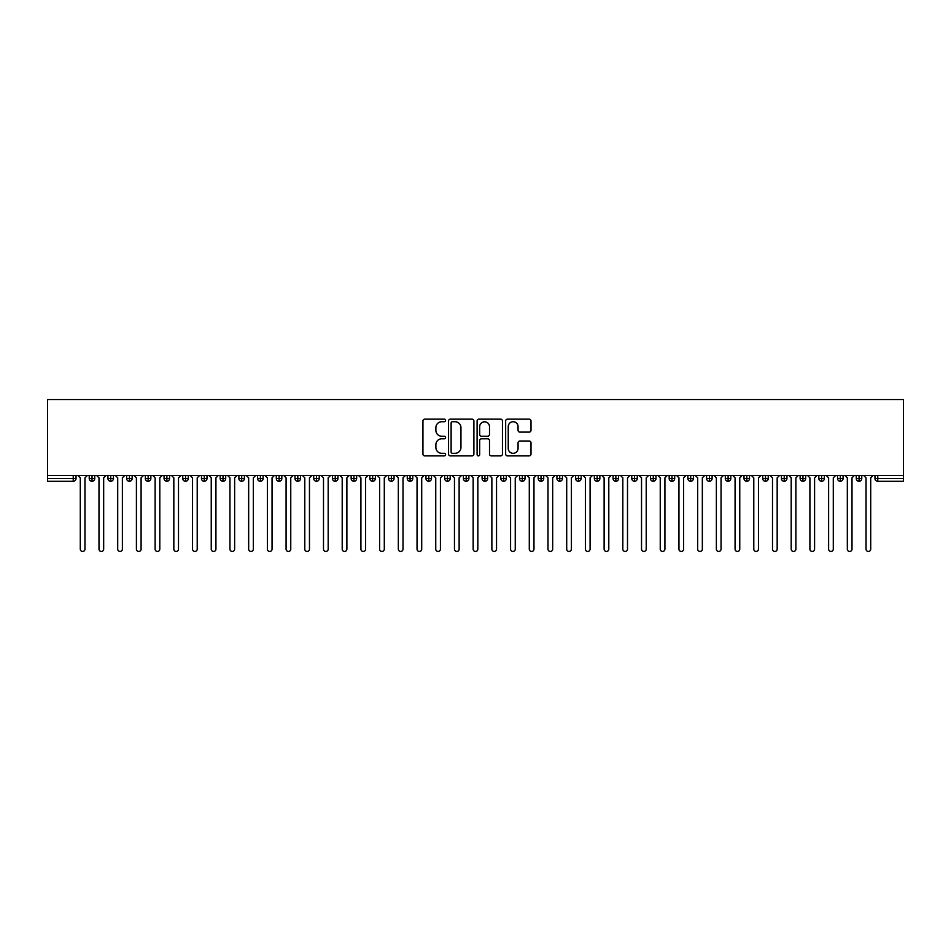 <?xml version="1.0" encoding="UTF-8"?>
<svg xmlns="http://www.w3.org/2000/svg" width="951" height="951" viewBox="0 0 951 951"><rect width="100%" height="100%" fill="white"/><g stroke="black" fill="none" stroke-linecap="round" stroke-linejoin="round"><path stroke-width="1.43" d="M445.567 420.449A1.284 1.284 0 0 0 444.283 419.153L424.776 419.153A1.831 1.831 0 0 0 422.933 420.996L422.933 454.055A1.831 1.831 0 0 0 424.776 455.886L444.283 455.886A1.284 1.284 0 0 0 445.567 454.602A1.284 1.284 0 0 0 444.283 453.318L441.763 453.318A5.872 5.872 0 0 1 435.879 447.434L435.879 444.688A5.872 5.872 0 0 1 441.763 438.803L444.283 438.803A1.284 1.284 0 0 0 445.567 437.519A1.284 1.284 0 0 0 444.283 436.236L441.763 436.236A5.872 5.872 0 0 1 435.879 430.363L435.879 427.605A5.872 5.872 0 0 1 441.763 421.733L444.283 421.733A1.284 1.284 0 0 0 445.567 420.449M529.172 432.111A1.831 1.831 0 0 0 531.003 430.268L531.003 420.996A1.831 1.831 0 0 0 529.172 419.153L507.501 419.153A1.831 1.831 0 0 0 505.659 420.996L505.659 454.055A1.831 1.831 0 0 0 507.501 455.886L529.172 455.886A1.831 1.831 0 0 0 531.003 454.055L531.003 442.845A1.831 1.831 0 0 0 529.172 441.014L519.888 441.014A1.831 1.831 0 0 0 518.057 442.845L518.057 448.408A4.91 4.91 0 0 1 513.148 453.318A4.91 4.91 0 0 1 508.238 448.408L508.238 426.642A4.91 4.91 0 0 1 513.148 421.733A4.91 4.91 0 0 1 518.057 426.642L518.057 430.268A1.831 1.831 0 0 0 519.888 432.111L529.172 432.111M47.55 475.5L47.55 399.539L903.45 399.539L903.45 475.5L47.55 475.5L47.55 478.496L73.227 478.496L73.227 475.5M473.895 420.996A1.831 1.831 0 0 0 472.053 419.153L450.394 419.153A1.831 1.831 0 0 0 448.551 420.996L448.551 454.055A1.831 1.831 0 0 0 450.394 455.886L472.053 455.886A1.831 1.831 0 0 0 473.895 454.055L473.895 420.996M478.947 419.153L500.606 419.153A1.831 1.831 0 0 1 502.449 420.996L502.449 454.055A1.831 1.831 0 0 1 500.606 455.886L491.334 455.886A1.831 1.831 0 0 1 489.503 454.055L489.503 440.646A1.831 1.831 0 0 0 487.661 438.803L481.515 438.803A1.831 1.831 0 0 0 479.673 440.646L479.673 454.602A1.284 1.284 0 0 1 478.389 455.886A1.284 1.284 0 0 1 477.105 454.602L477.105 420.996A1.831 1.831 0 0 1 478.947 419.153M76.032 478.496L73.227 478.496L73.227 481.301A2.805 2.805 0 0 0 76.032 478.496L76.032 475.5L76.032 478.496A2.805 2.805 0 0 1 73.227 481.301L47.55 481.301L47.55 478.496M903.45 475.5L903.45 481.301L877.773 481.301A2.805 2.805 0 0 1 874.968 478.496L874.968 475.5M92.033 475.5L92.033 481.301A2.805 2.805 0 0 1 89.228 478.496L89.228 475.5L89.228 478.496A2.805 2.805 0 0 0 92.033 481.301A2.805 2.805 0 0 0 94.743 478.496L94.743 475.5M110.732 475.5L110.732 481.301A2.805 2.805 0 0 1 107.927 478.496L107.927 475.5L107.927 478.496A2.805 2.805 0 0 0 110.732 481.301A2.805 2.805 0 0 0 113.454 478.496L113.454 475.5M129.443 475.5L129.443 481.301A2.805 2.805 0 0 1 126.638 478.496L126.638 475.5L126.638 478.496A2.805 2.805 0 0 0 129.443 481.301A2.805 2.805 0 0 0 132.153 478.496L132.153 475.5M148.154 475.5L148.154 481.301A2.805 2.805 0 0 1 145.348 478.496L145.348 475.5L145.348 478.496A2.805 2.805 0 0 0 148.154 481.301A2.805 2.805 0 0 0 150.864 478.496L150.864 475.5M166.865 475.5L166.865 481.301A2.805 2.805 0 0 1 164.059 478.496L164.059 475.5L164.059 478.496A2.805 2.805 0 0 0 166.865 481.301A2.805 2.805 0 0 0 169.575 478.496L169.575 475.5M185.564 475.5L185.564 481.301A2.805 2.805 0 0 1 182.758 478.496L182.758 475.5L182.758 478.496A2.805 2.805 0 0 0 185.564 481.301A2.805 2.805 0 0 0 188.286 478.496L188.286 475.5M204.275 475.5L204.275 481.301A2.805 2.805 0 0 1 201.469 478.496L201.469 475.5L201.469 478.496A2.805 2.805 0 0 0 204.275 481.301A2.805 2.805 0 0 0 206.985 478.496L206.985 475.5M222.986 475.5L222.986 481.301A2.805 2.805 0 0 1 220.18 478.496L220.18 475.5L220.18 478.496A2.805 2.805 0 0 0 222.986 481.301A2.805 2.805 0 0 0 225.696 478.496L225.696 475.5M241.697 475.5L241.697 481.301A2.805 2.805 0 0 1 238.891 478.496A2.805 2.805 0 0 0 241.697 481.301A2.805 2.805 0 0 1 238.891 478.496L238.891 475.5M244.407 475.5L244.407 478.496A2.805 2.805 0 0 1 241.697 481.301A2.805 2.805 0 0 0 244.407 478.496L238.891 478.496M260.408 475.5L260.408 481.301A2.805 2.805 0 0 1 257.602 478.496L257.602 475.5L257.602 478.496A2.805 2.805 0 0 0 260.408 481.301A2.805 2.805 0 0 0 263.118 478.496L263.118 475.5M279.107 475.5L279.107 481.301A2.805 2.805 0 0 1 276.301 478.496L276.301 475.5L276.301 478.496A2.805 2.805 0 0 0 279.107 481.301A2.805 2.805 0 0 0 281.829 478.496L281.829 475.5M297.818 475.5L297.818 481.301A2.805 2.805 0 0 1 295.012 478.496L295.012 475.5L295.012 478.496A2.805 2.805 0 0 0 297.818 481.301A2.805 2.805 0 0 0 300.528 478.496L300.528 475.5M316.528 475.5L316.528 481.301A2.805 2.805 0 0 1 313.723 478.496A2.805 2.805 0 0 0 316.528 481.301A2.805 2.805 0 0 1 313.723 478.496L313.723 475.5M319.239 475.5L319.239 478.496A2.805 2.805 0 0 1 316.528 481.301A2.805 2.805 0 0 0 319.239 478.496L313.723 478.496M335.239 481.301A2.805 2.805 0 0 1 332.434 478.496L332.434 475.5L332.434 478.496A2.805 2.805 0 0 0 335.239 481.301A2.805 2.805 0 0 0 337.95 478.496L337.95 475.5L337.95 478.496A2.805 2.805 0 0 1 335.239 481.301L335.239 478.496L337.95 478.496M353.938 475.5L353.938 481.301A2.805 2.805 0 0 1 351.133 478.496L351.133 475.5L351.133 478.496A2.805 2.805 0 0 0 353.938 481.301A2.805 2.805 0 0 0 356.661 478.496L356.661 475.5M372.649 475.5L372.649 481.301A2.805 2.805 0 0 1 369.844 478.496L369.844 475.5L369.844 478.496A2.805 2.805 0 0 0 372.649 481.301A2.805 2.805 0 0 0 375.36 478.496L375.36 475.5M391.36 475.5L391.36 478.496L388.555 478.496L388.555 475.5L388.555 478.496A2.805 2.805 0 0 0 391.36 481.301A2.805 2.805 0 0 0 394.071 478.496L394.071 475.5L394.071 478.496A2.805 2.805 0 0 1 391.36 481.301A2.805 2.805 0 0 1 388.555 478.496A2.805 2.805 0 0 0 391.36 481.301L391.36 478.496L394.071 478.496M410.071 475.5L410.071 481.301A2.805 2.805 0 0 1 407.266 478.496L407.266 475.5L407.266 478.496A2.805 2.805 0 0 0 410.071 481.301A2.805 2.805 0 0 0 412.782 478.496L412.782 475.5M428.782 475.5L428.782 481.301A2.805 2.805 0 0 1 425.965 478.496L425.965 475.5L425.965 478.496A2.805 2.805 0 0 0 428.782 481.301A2.805 2.805 0 0 0 431.492 478.496L431.492 475.5M447.481 475.5L447.481 481.301A2.805 2.805 0 0 1 444.676 478.496L444.676 475.5L444.676 478.496A2.805 2.805 0 0 0 447.481 481.301A2.805 2.805 0 0 0 450.192 478.496L450.192 475.5M466.192 475.5L466.192 481.301A2.805 2.805 0 0 1 463.387 478.496L463.387 475.5M468.902 475.5L468.902 478.496A2.805 2.805 0 0 1 466.192 481.301A2.805 2.805 0 0 0 468.902 478.496L463.387 478.496A2.805 2.805 0 0 0 466.192 481.301M484.903 481.301A2.805 2.805 0 0 1 482.098 478.496L482.098 475.5L482.098 478.496A2.805 2.805 0 0 0 484.903 481.301A2.805 2.805 0 0 0 487.613 478.496L487.613 475.5L487.613 478.496A2.805 2.805 0 0 1 484.903 481.301L484.903 478.496L487.613 478.496M503.614 475.5L503.614 481.301A2.805 2.805 0 0 1 500.808 478.496L500.808 475.5M506.324 475.5L506.324 478.496A2.805 2.805 0 0 1 503.614 481.301A2.805 2.805 0 0 0 506.324 478.496L500.808 478.496A2.805 2.805 0 0 0 503.614 481.301M522.313 475.5L522.313 481.301A2.805 2.805 0 0 1 519.508 478.496L519.508 475.5M525.035 475.5L525.035 478.496L525.035 475.5M541.024 475.5L541.024 481.301A2.805 2.805 0 0 1 538.218 478.496A2.805 2.805 0 0 0 541.024 481.301A2.805 2.805 0 0 1 538.218 478.496L538.218 475.5M543.734 475.5L543.734 478.496L543.734 475.5M559.735 475.5L559.735 481.301A2.805 2.805 0 0 1 556.929 478.496L556.929 475.5M562.445 475.5L562.445 478.496L562.445 475.5M578.446 475.5L578.446 481.301A2.805 2.805 0 0 1 575.64 478.496L575.64 475.5M581.156 475.5L581.156 478.496A2.805 2.805 0 0 1 578.446 481.301A2.805 2.805 0 0 0 581.156 478.496L575.64 478.496A2.805 2.805 0 0 0 578.446 481.301M597.145 475.5L597.145 481.301A2.805 2.805 0 0 1 594.339 478.496L594.339 475.5M599.867 475.5L599.867 478.496L599.867 475.5M615.856 475.5L615.856 481.301A2.805 2.805 0 0 1 613.05 478.496L613.05 475.5M618.566 475.5L618.566 478.496L618.566 475.5M634.567 475.5L634.567 481.301A2.805 2.805 0 0 1 631.761 478.496L631.761 475.5M637.277 475.5L637.277 478.496L637.277 475.5M653.278 475.5L653.278 481.301A2.805 2.805 0 0 1 650.472 478.496L650.472 475.5M655.988 475.5L655.988 478.496A2.805 2.805 0 0 1 653.278 481.301A2.805 2.805 0 0 0 655.988 478.496L650.472 478.496A2.805 2.805 0 0 0 653.278 481.301M671.988 475.5L671.988 481.301A2.805 2.805 0 0 1 669.171 478.496L669.171 475.5L669.171 478.496A2.805 2.805 0 0 0 671.988 481.301A2.805 2.805 0 0 0 674.699 478.496L674.699 475.5M690.688 475.5L690.688 481.301A2.805 2.805 0 0 1 687.882 478.496L687.882 475.5M693.398 475.5L693.398 478.496L693.398 475.5M709.398 475.5L709.398 481.301A2.805 2.805 0 0 1 706.593 478.496A2.805 2.805 0 0 0 709.398 481.301A2.805 2.805 0 0 1 706.593 478.496L706.593 475.5M712.109 475.5L712.109 478.496L712.109 475.5M728.109 475.5L728.109 481.301A2.805 2.805 0 0 1 725.304 478.496L725.304 475.5L725.304 478.496A2.805 2.805 0 0 0 728.109 481.301A2.805 2.805 0 0 0 730.82 478.496L730.82 475.5M746.82 475.5L746.82 481.301A2.805 2.805 0 0 1 744.015 478.496A2.805 2.805 0 0 0 746.82 481.301A2.805 2.805 0 0 1 744.015 478.496L744.015 475.5M749.531 475.5L749.531 478.496A2.805 2.805 0 0 1 746.82 481.301A2.805 2.805 0 0 0 749.531 478.496L744.015 478.496M765.519 475.5L765.519 481.301A2.805 2.805 0 0 1 762.714 478.496L762.714 475.5L762.714 478.496A2.805 2.805 0 0 0 765.519 481.301A2.805 2.805 0 0 0 768.242 478.496L768.242 475.5M784.23 475.5L784.23 481.301A2.805 2.805 0 0 1 781.425 478.496L781.425 475.5M786.941 475.5L786.941 478.496L786.941 475.5M802.941 475.5L802.941 481.301A2.805 2.805 0 0 1 800.136 478.496A2.805 2.805 0 0 0 802.941 481.301A2.805 2.805 0 0 1 800.136 478.496L800.136 475.5M805.652 475.5L805.652 478.496L805.652 475.5M821.652 475.5L821.652 481.301A2.805 2.805 0 0 1 818.847 478.496L818.847 475.5M824.362 475.5L824.362 478.496L824.362 475.5M840.351 475.5L840.351 481.301A2.805 2.805 0 0 1 837.546 478.496L837.546 475.5M843.073 475.5L843.073 478.496A2.805 2.805 0 0 1 840.351 481.301A2.805 2.805 0 0 0 843.073 478.496L837.546 478.496A2.805 2.805 0 0 0 840.351 481.301M859.062 475.5L859.062 481.301A2.805 2.805 0 0 1 856.257 478.496A2.805 2.805 0 0 0 859.062 481.301A2.805 2.805 0 0 1 856.257 478.496L856.257 475.5M861.772 475.5L861.772 478.496A2.805 2.805 0 0 1 859.062 481.301A2.805 2.805 0 0 0 861.772 478.496L856.257 478.496M335.239 475.5L335.239 478.496L332.434 478.496M484.903 475.5L484.903 478.496L482.098 478.496M522.313 481.301A2.805 2.805 0 0 0 525.035 478.496A2.805 2.805 0 0 1 522.313 481.301A2.805 2.805 0 0 1 519.508 478.496L525.035 478.496M541.024 481.301A2.805 2.805 0 0 0 543.734 478.496A2.805 2.805 0 0 1 541.024 481.301M559.735 481.301A2.805 2.805 0 0 0 562.445 478.496A2.805 2.805 0 0 1 559.735 481.301A2.805 2.805 0 0 1 556.929 478.496L562.445 478.496M597.145 481.301A2.805 2.805 0 0 0 599.867 478.496A2.805 2.805 0 0 1 597.145 481.301A2.805 2.805 0 0 1 594.339 478.496L599.867 478.496M615.856 481.301A2.805 2.805 0 0 0 618.566 478.496A2.805 2.805 0 0 1 615.856 481.301A2.805 2.805 0 0 1 613.05 478.496L618.566 478.496M634.567 481.301A2.805 2.805 0 0 0 637.277 478.496A2.805 2.805 0 0 1 634.567 481.301A2.805 2.805 0 0 1 631.761 478.496L637.277 478.496M690.688 481.301A2.805 2.805 0 0 0 693.398 478.496A2.805 2.805 0 0 1 690.688 481.301A2.805 2.805 0 0 1 687.882 478.496L693.398 478.496M709.398 481.301A2.805 2.805 0 0 0 712.109 478.496A2.805 2.805 0 0 1 709.398 481.301M784.23 481.301A2.805 2.805 0 0 0 786.941 478.496A2.805 2.805 0 0 1 784.23 481.301A2.805 2.805 0 0 1 781.425 478.496L786.941 478.496M802.941 481.301A2.805 2.805 0 0 0 805.652 478.496A2.805 2.805 0 0 1 802.941 481.301M821.652 481.301A2.805 2.805 0 0 0 824.362 478.496A2.805 2.805 0 0 1 821.652 481.301A2.805 2.805 0 0 1 818.847 478.496L824.362 478.496M877.773 481.301A2.805 2.805 0 0 1 874.968 478.496A2.805 2.805 0 0 0 877.773 481.301L877.773 478.496L903.45 478.496M452.403 421.733A1.284 1.284 0 0 0 451.119 423.017L451.119 452.034A1.284 1.284 0 0 0 452.403 453.318L455.065 453.318A5.872 5.872 0 0 0 460.95 447.434L460.95 427.605A5.872 5.872 0 0 0 455.065 421.733L452.403 421.733M489.503 426.737A4.91 4.91 0 0 0 484.594 421.816A4.91 4.91 0 0 0 479.673 426.737L479.673 434.405A1.831 1.831 0 0 0 481.515 436.236L487.661 436.236A1.831 1.831 0 0 0 489.503 434.405L489.503 426.737M77.946 475.5L80.288 477.842L80.288 549.119A2.342 2.342 0 0 0 82.63 551.461A2.342 2.342 0 0 0 84.972 549.119L84.972 477.842L87.302 475.5M96.657 475.5L98.999 477.842L98.999 549.119A2.342 2.342 0 0 0 101.341 551.461A2.342 2.342 0 0 0 103.671 549.119L103.671 477.842L106.013 475.5M115.368 475.5L117.71 477.842L117.71 549.119A2.342 2.342 0 0 0 120.04 551.461A2.342 2.342 0 0 0 122.382 549.119L122.382 477.842L124.724 475.5M134.079 475.5L136.409 477.842L136.409 549.119A2.342 2.342 0 0 0 138.751 551.461A2.342 2.342 0 0 0 141.093 549.119L141.093 477.842L143.435 475.5M152.778 475.5L155.12 477.842L155.12 549.119A2.342 2.342 0 0 0 157.462 551.461A2.342 2.342 0 0 0 159.804 549.119L159.804 477.842L162.134 475.5M171.489 475.5L173.831 477.842L173.831 549.119A2.342 2.342 0 0 0 176.173 551.461A2.342 2.342 0 0 0 178.503 549.119L178.503 477.842L180.845 475.5M190.2 475.5L192.542 477.842L192.542 549.119A2.342 2.342 0 0 0 194.872 551.461A2.342 2.342 0 0 0 197.214 549.119L197.214 477.842L199.555 475.5M208.911 475.5L211.241 477.842L211.241 549.119A2.342 2.342 0 0 0 213.583 551.461A2.342 2.342 0 0 0 215.925 549.119L215.925 477.842L218.266 475.5M227.622 475.5L229.952 477.842L229.952 549.119A2.342 2.342 0 0 0 232.294 551.461A2.342 2.342 0 0 0 234.635 549.119L234.635 477.842L236.965 475.5M246.321 475.5L248.663 477.842L248.663 549.119A2.342 2.342 0 0 0 251.005 551.461A2.342 2.342 0 0 0 253.335 549.119L253.335 477.842L255.676 475.5M265.032 475.5L267.374 477.842L267.374 549.119A2.342 2.342 0 0 0 269.715 551.461A2.342 2.342 0 0 0 272.045 549.119L272.045 477.842L274.387 475.5M283.743 475.5L286.085 477.842L286.085 549.119A2.342 2.342 0 0 0 288.415 551.461A2.342 2.342 0 0 0 290.756 549.119L290.756 477.842L293.098 475.5M302.454 475.5L304.784 477.842L304.784 549.119A2.342 2.342 0 0 0 307.125 551.461A2.342 2.342 0 0 0 309.467 549.119L309.467 477.842L311.809 475.5M321.153 475.5L323.495 477.842L323.495 549.119A2.342 2.342 0 0 0 325.836 551.461A2.342 2.342 0 0 0 328.178 549.119L328.178 477.842L330.508 475.5M339.864 475.5L342.205 477.842L342.205 549.119A2.342 2.342 0 0 0 344.547 551.461A2.342 2.342 0 0 0 346.877 549.119L346.877 477.842L349.219 475.5M358.575 475.5L360.916 477.842L360.916 549.119A2.342 2.342 0 0 0 363.246 551.461A2.342 2.342 0 0 0 365.588 549.119L365.588 477.842L367.93 475.5M377.285 475.5L379.615 477.842L379.615 549.119A2.342 2.342 0 0 0 381.957 551.461A2.342 2.342 0 0 0 384.299 549.119L384.299 477.842L386.641 475.5M395.985 475.5L398.326 477.842L398.326 549.119A2.342 2.342 0 0 0 400.668 551.461A2.342 2.342 0 0 0 403.01 549.119L403.01 477.842L405.34 475.5M414.695 475.5L417.037 477.842L417.037 549.119A2.342 2.342 0 0 0 419.379 551.461A2.342 2.342 0 0 0 421.709 549.119L421.709 477.842L424.051 475.5M433.406 475.5L435.748 477.842L435.748 549.119A2.342 2.342 0 0 0 438.078 551.461A2.342 2.342 0 0 0 440.42 549.119L440.42 477.842L442.762 475.5M452.117 475.5L454.459 477.842L454.459 549.119A2.342 2.342 0 0 0 456.789 551.461A2.342 2.342 0 0 0 459.131 549.119L459.131 477.842L461.473 475.5M470.828 475.5L473.158 477.842L473.158 549.119A2.342 2.342 0 0 0 475.5 551.461A2.342 2.342 0 0 0 477.842 549.119L477.842 477.842L480.172 475.5M489.527 475.5L491.869 477.842L491.869 549.119A2.342 2.342 0 0 0 494.211 551.461A2.342 2.342 0 0 0 496.541 549.119L496.541 477.842L498.883 475.5M508.238 475.5L510.58 477.842L510.58 549.119A2.342 2.342 0 0 0 512.922 551.461A2.342 2.342 0 0 0 515.252 549.119L515.252 477.842L517.594 475.5M526.949 475.5L529.291 477.842L529.291 549.119A2.342 2.342 0 0 0 531.621 551.461A2.342 2.342 0 0 0 533.963 549.119L533.963 477.842L536.305 475.5M545.66 475.5L547.99 477.842L547.99 549.119A2.342 2.342 0 0 0 550.332 551.461A2.342 2.342 0 0 0 552.674 549.119L552.674 477.842L555.015 475.5M564.359 475.5L566.701 477.842L566.701 549.119A2.342 2.342 0 0 0 569.043 551.461A2.342 2.342 0 0 0 571.385 549.119L571.385 477.842L573.715 475.5M583.07 475.5L585.412 477.842L585.412 549.119A2.342 2.342 0 0 0 587.754 551.461A2.342 2.342 0 0 0 590.084 549.119L590.084 477.842L592.425 475.5M601.781 475.5L604.123 477.842L604.123 549.119A2.342 2.342 0 0 0 606.453 551.461A2.342 2.342 0 0 0 608.795 549.119L608.795 477.842L611.136 475.5M620.492 475.5L622.822 477.842L622.822 549.119A2.342 2.342 0 0 0 625.164 551.461A2.342 2.342 0 0 0 627.505 549.119L627.505 477.842L629.847 475.5M639.191 475.5L641.533 477.842L641.533 549.119A2.342 2.342 0 0 0 643.875 551.461A2.342 2.342 0 0 0 646.216 549.119L646.216 477.842L648.546 475.5M657.902 475.5L660.244 477.842L660.244 549.119A2.342 2.342 0 0 0 662.585 551.461A2.342 2.342 0 0 0 664.915 549.119L664.915 477.842L667.257 475.5M676.613 475.5L678.955 477.842L678.955 549.119A2.342 2.342 0 0 0 681.285 551.461A2.342 2.342 0 0 0 683.626 549.119L683.626 477.842L685.968 475.5M695.324 475.5L697.665 477.842L697.665 549.119A2.342 2.342 0 0 0 699.995 551.461A2.342 2.342 0 0 0 702.337 549.119L702.337 477.842L704.679 475.5M714.035 475.5L716.365 477.842L716.365 549.119A2.342 2.342 0 0 0 718.706 551.461A2.342 2.342 0 0 0 721.048 549.119L721.048 477.842L723.378 475.5M732.734 475.5L735.075 477.842L735.075 549.119A2.342 2.342 0 0 0 737.417 551.461A2.342 2.342 0 0 0 739.759 549.119L739.759 477.842L742.089 475.5M751.445 475.5L753.786 477.842L753.786 549.119A2.342 2.342 0 0 0 756.128 551.461A2.342 2.342 0 0 0 758.458 549.119L758.458 477.842L760.8 475.5M770.155 475.5L772.497 477.842L772.497 549.119A2.342 2.342 0 0 0 774.827 551.461A2.342 2.342 0 0 0 777.169 549.119L777.169 477.842L779.511 475.5M788.866 475.5L791.196 477.842L791.196 549.119A2.342 2.342 0 0 0 793.538 551.461A2.342 2.342 0 0 0 795.88 549.119L795.88 477.842L798.222 475.5M807.565 475.5L809.907 477.842L809.907 549.119A2.342 2.342 0 0 0 812.249 551.461A2.342 2.342 0 0 0 814.591 549.119L814.591 477.842L816.921 475.5M826.276 475.5L828.618 477.842L828.618 549.119A2.342 2.342 0 0 0 830.96 551.461A2.342 2.342 0 0 0 833.29 549.119L833.29 477.842L835.632 475.5M844.987 475.5L847.329 477.842L847.329 549.119A2.342 2.342 0 0 0 849.659 551.461A2.342 2.342 0 0 0 852.001 549.119L852.001 477.842L854.343 475.5M863.698 475.5L866.028 477.842L866.028 549.119A2.342 2.342 0 0 0 868.37 551.461A2.342 2.342 0 0 0 870.712 549.119L870.712 477.842L873.054 475.5M877.773 475.5L877.773 478.496L874.968 478.496M89.228 478.496A2.805 2.805 0 0 0 92.033 481.301A2.805 2.805 0 0 0 94.743 478.496L89.228 478.496M107.927 478.496A2.805 2.805 0 0 0 110.732 481.301A2.805 2.805 0 0 0 113.454 478.496L107.927 478.496M126.638 478.496A2.805 2.805 0 0 0 129.443 481.301A2.805 2.805 0 0 0 132.153 478.496L126.638 478.496M145.348 478.496A2.805 2.805 0 0 0 148.154 481.301A2.805 2.805 0 0 0 150.864 478.496L145.348 478.496M164.059 478.496A2.805 2.805 0 0 0 166.865 481.301A2.805 2.805 0 0 0 169.575 478.496L164.059 478.496M182.758 478.496A2.805 2.805 0 0 0 185.564 481.301A2.805 2.805 0 0 0 188.286 478.496L182.758 478.496M201.469 478.496A2.805 2.805 0 0 0 204.275 481.301A2.805 2.805 0 0 0 206.985 478.496L201.469 478.496M220.18 478.496A2.805 2.805 0 0 0 222.986 481.301A2.805 2.805 0 0 0 225.696 478.496L220.18 478.496M257.602 478.496A2.805 2.805 0 0 0 260.408 481.301A2.805 2.805 0 0 0 263.118 478.496L257.602 478.496M276.301 478.496A2.805 2.805 0 0 0 279.107 481.301A2.805 2.805 0 0 0 281.829 478.496L276.301 478.496M295.012 478.496A2.805 2.805 0 0 0 297.818 481.301A2.805 2.805 0 0 0 300.528 478.496L295.012 478.496M351.133 478.496L356.661 478.496A2.805 2.805 0 0 1 353.938 481.301M369.844 478.496A2.805 2.805 0 0 0 372.649 481.301A2.805 2.805 0 0 0 375.36 478.496L369.844 478.496M407.266 478.496L412.782 478.496A2.805 2.805 0 0 1 410.071 481.301M425.965 478.496A2.805 2.805 0 0 0 428.782 481.301A2.805 2.805 0 0 0 431.492 478.496L425.965 478.496M444.676 478.496L450.192 478.496A2.805 2.805 0 0 1 447.481 481.301M538.218 478.496L543.734 478.496M669.171 478.496L674.699 478.496A2.805 2.805 0 0 1 671.988 481.301M706.593 478.496L712.109 478.496M725.304 478.496A2.805 2.805 0 0 0 728.109 481.301A2.805 2.805 0 0 0 730.82 478.496L725.304 478.496M762.714 478.496L768.242 478.496A2.805 2.805 0 0 1 765.519 481.301M800.136 478.496L805.652 478.496"/></g></svg>
